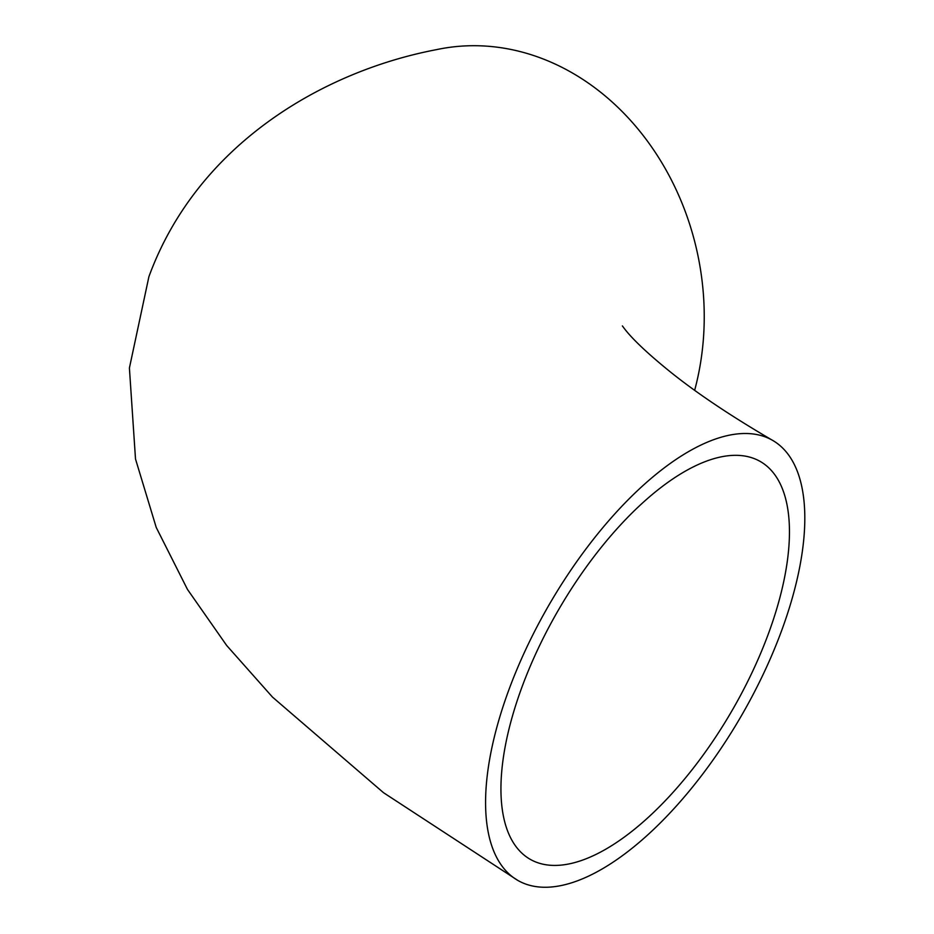 <?xml version="1.0" encoding="UTF-8"?>
<svg xmlns="http://www.w3.org/2000/svg" width="934" height="934" viewBox="0 0 934 934"><rect width="100%" height="100%" fill="white"/><g stroke="black" fill="none" stroke-linecap="round" stroke-linejoin="round"><path stroke-width="1.4" d="M517.763 880.377A254.235 111.029 -59.9 0 1 509.042 689.385A254.235 111.029 -59.9 0 1 772.628 440.381A254.235 111.029 -59.9 0 1 781.349 631.372A254.235 111.029 -59.9 0 1 517.763 880.377L383.5 792.686L272.495 697.103L226.658 645.464L187.454 589.389L156.223 527.43L135.5 458.979L129.406 368.008L148.903 276.709C196.899 145.295 321.95 71.416 436.552 49.63A254.235 212.742 78 0 1 645.149 138.069A254.235 212.742 78 0 1 694.651 390.307M768.25 634.163A229.787 100.358 -59.9 0 1 530.022 859.21A229.787 100.358 -59.9 0 1 522.141 686.595A229.787 100.358 -59.9 0 1 760.369 461.536A229.787 100.358 -59.9 0 1 768.25 634.163M772.628 440.381C731.812 416.564 698.13 394.078 671.581 372.911C630.135 339.579 623.69 327.18 622.348 325.931L622.359 325.954"/></g></svg>
